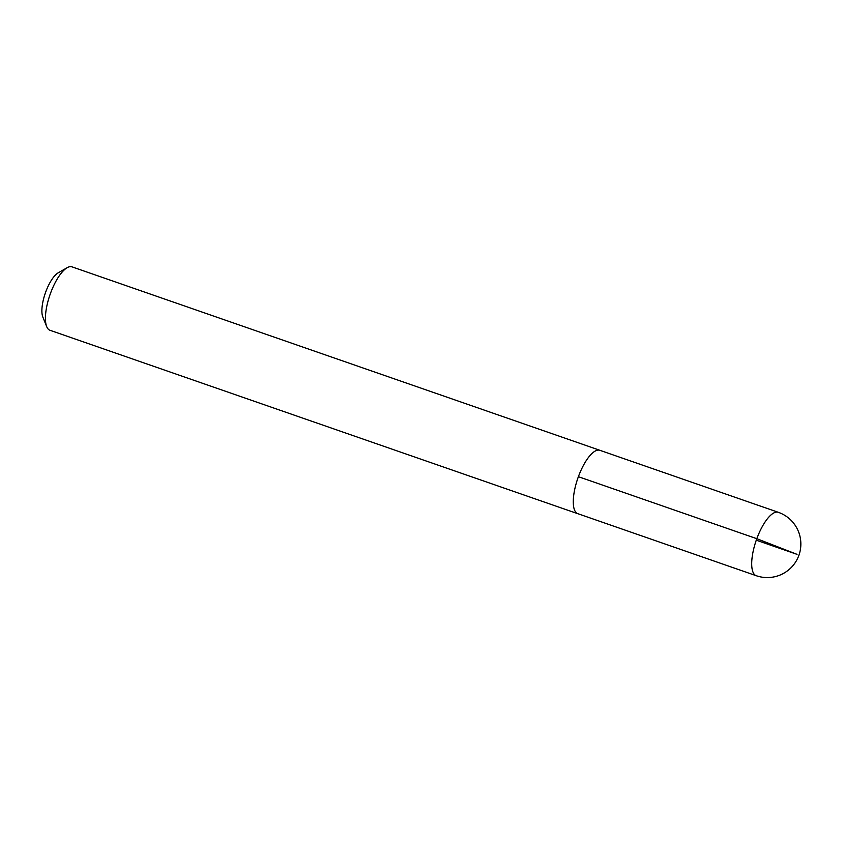 <?xml version="1.0" encoding="UTF-8"?>
<svg xmlns="http://www.w3.org/2000/svg" width="843" height="843" viewBox="0 0 843 843"><rect width="100%" height="100%" fill="white"/><g stroke="black" fill="none" stroke-linecap="round" stroke-linejoin="round"><path stroke-width="1.26" d="M600.227 450.436A33.572 11.644 109.2 0 0 599.879 450.299L72.013 266.862A33.572 11.644 109.2 0 0 67.166 267.695L58.188 272.826A25.174 8.736 109.2 0 0 45.712 292.005A25.174 8.736 109.2 0 0 42.835 317.021L46.692 326.61A33.572 11.644 109.2 0 0 49.979 330.277L577.834 513.714A33.572 11.644 109.2 0 0 578.203 513.819M67.166 267.695A33.572 11.644 109.2 0 0 50.527 293.259A33.572 11.644 109.2 0 0 46.692 326.61M599.879 450.299A33.572 11.644 109.2 0 0 578.393 476.695A33.572 11.644 109.2 0 0 577.834 513.714A33.551 11.644 -70.8 0 1 578.393 476.695A33.551 11.644 -70.8 0 1 599.868 450.31L778.3 512.302A33.572 11.644 109.2 0 0 756.814 538.698A33.572 11.644 109.2 0 0 756.266 575.716A33.572 33.572 0 0 0 798.995 555.031A33.572 33.572 0 0 0 778.3 512.302M756.287 540.184L797.025 554.346L756.814 538.698L578.393 476.695M577.845 513.693L756.266 575.716"/></g></svg>
